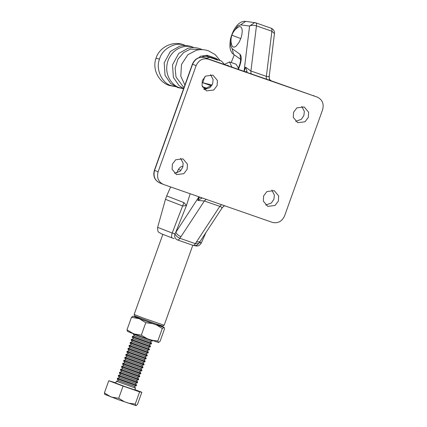 <?xml version="1.0" encoding="UTF-8"?>
<svg xmlns="http://www.w3.org/2000/svg" width="427" height="427" viewBox="0 0 427 427"><rect width="100%" height="100%" fill="white"/><g stroke="black" fill="none" stroke-linecap="round" stroke-linejoin="round"><path stroke-width="0.64" d="M154.094 323.26L162.538 325.998L164.16 325.235L143.216 318.04L134.153 314.48L134.921 316.113L154.094 323.26M255.704 22.812L255.704 22.812C256.381 23.165 256.632 24.184 256.456 25.866L271.882 31.24L266.357 76.369L250.932 70.994C250.777 72.75 251.028 73.77 251.684 74.047L208.355 59.166L317.218 97.089C322.316 99.55 324.114 103.761 322.609 109.723L284.596 215.886C281.969 221.464 277.892 223.625 272.357 222.382L163.493 184.459C158.396 181.998 156.602 177.787 158.102 171.819L196.116 65.657L192.588 64.205L154.574 170.368L158.102 171.819M271.839 190.106L274.385 195.075L273.915 199.244L271.385 203.001L265.679 205.077M278.372 201.08L278.66 195.924L274.23 190.639L266.944 191.547L263.608 195.94L263.326 201.096L267.756 206.38L275.036 205.472L278.372 201.08M180.605 158.321L183.151 163.295L182.681 167.464L180.151 171.216L174.446 173.293M187.138 169.3L187.426 164.139L182.996 158.855L175.71 159.762L172.375 164.155L172.092 169.316L176.522 174.595L183.807 173.688L187.138 169.3M210.57 74.634L213.116 79.609L212.646 83.777L210.116 87.53L204.41 89.606M217.103 85.608L217.391 80.452L212.961 75.168L205.675 76.075L202.339 80.468L202.051 85.624L206.487 90.908L213.767 90.001L217.103 85.608M301.804 106.419L304.35 111.388L303.88 115.557L301.35 119.314L295.644 121.391M308.337 117.393L308.625 112.232L304.195 106.953L296.909 107.86L293.573 112.248L293.285 117.409L297.715 122.693L305.001 121.78L308.337 117.393M274.46 33.589C274.705 31.304 273.67 29.532 271.353 28.273L271.129 28.187C271.807 28.54 272.058 29.559 271.882 31.24L274.46 33.589L269.266 76.086L269.282 79.251L271.246 80.815L251.684 74.047M271.257 80.82L317.661 97.26L271.246 80.815L269.282 79.251M208.355 59.166C202.82 57.923 198.742 60.084 196.116 65.657M159.965 183.007C154.868 180.546 153.069 176.335 154.574 170.368L154.387 170.282C152.834 175.988 154.547 180.178 159.522 182.836L163.493 184.459M267.115 79.422C266.453 79.144 266.202 78.125 266.357 76.369C268.343 76.983 269.32 76.673 269.293 75.435M255.298 22.695L254.673 22.562L249.581 26.063C251.354 25.118 253.643 25.049 256.456 25.866L250.932 70.994L245.504 67.151L247.068 71.512L246.144 72.072L204.779 57.698M244.196 71.421L245.504 67.151M224.757 205.798L223.892 205.985L221.928 208.205C222.873 206.951 223.689 206.193 224.383 205.937L223.892 205.985M199.585 197.028L197.792 200.434L201.699 198.251L201.87 197.824M200.69 197.413L201.699 198.251M245.157 71.747L247.068 71.512M190.191 193.757L186.46 205.504L182.692 206.011L165.468 199.329L157.638 227.356L172.182 233.03L183.909 202.601L186.46 205.504L175.844 232.021C176.564 234.001 178.267 235.555 180.957 236.686L179.868 238.271L195.369 243.673L198.352 243.732L199.921 241.725M199.889 241.73L196.383 242.061L195.369 243.673C194.466 244.997 193.661 245.552 192.951 245.328L192.993 245.344C197.141 245.947 196.762 244.911 197.552 244.724L199.025 243.15M221.533 208.702C222.296 207.874 221.72 207.09 219.809 206.358L204.384 200.984L180.957 236.686M199.212 196.9L197.792 200.434L204.384 200.984L206.161 199.318M157.638 227.356C157.563 233.137 158.679 231.765 161.144 233.718L172.076 237.892C171.371 237.236 171.408 235.619 172.182 233.03L174.931 233.729C175.743 235.651 177.386 237.161 179.868 238.271C178.961 239.595 178.155 240.15 177.451 239.926L192.951 245.328M198.95 196.81L174.931 233.729C174.168 236.702 175.011 238.768 177.451 239.926L177.274 239.862M194.312 245.616L196.303 246.027C197.893 245.584 198.368 247.025 201.32 242.995L205.883 232.635M174.067 238.634L172.076 237.892M212.08 85.048L202.761 82.769L204.725 76.844M231.226 62.529L234.252 54.805M211.071 85.662L202.761 82.769M206.438 88.079L202.387 86.67M206.065 58.147L210.49 57.234L221.506 61.077L224.442 64.402M216.654 59.385L216.057 58.392L207.138 55.286L206.881 56.353L203.076 56.487L202.27 57.213M204.426 89.131L203.695 88.869M207.138 55.286L200.274 56.295L199.169 57.592M216.057 58.392L218.309 59.961M231.941 67.162L229.502 61.926L224.34 64.509M229.502 61.926L236.115 64.231L238.426 68.16M212.005 85.176L204.095 89.307M135.242 404.054L128.618 403.2L124.417 401.738L118.701 398.295L111.047 396.998L104.391 392.925L104.748 394.356L118.503 399.736L136.032 405.639L135.242 404.054L139.608 391.863L141.839 392.258L137.473 404.449L136.032 405.639M115.824 382.816L108.757 380.735L104.391 392.925M118.701 398.295L123.067 386.099L139.608 391.863M141.839 392.258L134.953 389.675M108.757 380.735L123.067 386.099M135.519 388.09L134.863 389.92L125.357 386.734L115.733 383.072L116.395 381.231L118.455 380.671L134.281 386.334L135.519 388.09L116.39 381.236M134.275 386.344L136.341 385.778L117.217 378.925L118.455 380.676M136.587 385.09L117.457 378.247L119.528 377.681L135.348 383.345L136.587 385.09L136.346 385.773M135.348 383.355L137.414 382.789L118.284 375.936L119.523 377.692M137.659 382.101L118.53 375.258L120.595 374.692L136.421 380.356L137.659 382.101L137.419 382.789M136.416 380.366L138.481 379.8L119.357 372.947L120.595 374.703M138.727 379.112L119.597 372.269L121.668 371.703L137.489 377.367L138.727 379.112L138.487 379.8M137.489 377.377L139.554 376.811L120.425 369.958L121.663 371.714M139.8 376.128L120.67 369.28L122.736 368.714L138.561 374.378L139.8 376.128L139.56 376.811M138.556 374.388L140.622 373.822L121.498 366.969L122.736 368.725M140.867 373.139L121.738 366.291L123.809 365.726L139.629 371.389L140.867 373.139M122.565 363.98L122.816 363.302L141.94 370.156L141.695 370.833L122.565 363.98L123.803 365.736M141.94 370.15L140.702 368.4L124.876 362.747L122.816 363.302M123.638 360.991L123.883 360.313L143.013 367.167L142.762 367.844L123.638 360.991L124.876 362.747M143.008 367.161L141.769 365.411L125.944 359.758L123.883 360.313M141.769 365.421L143.835 364.855L124.705 358.002L125.944 359.758M144.08 364.172L124.951 357.33L127.016 356.758L142.842 362.427L144.08 364.172L143.84 364.855M125.778 355.013L126.024 354.335L145.153 361.189L144.902 361.872L125.778 355.013L127.016 356.769M145.148 361.183L143.91 359.438L128.703 354.068L126.846 352.035L127.097 351.346L129.157 350.78L144.983 356.449L146.221 358.2L127.091 351.352M146.221 358.2L145.975 358.883L126.846 352.035M127.919 349.035L128.164 348.357L147.294 355.211L147.043 355.894L127.919 349.035L129.157 350.791M147.288 355.205L146.05 353.46L130.224 347.802L128.164 348.357M128.986 346.046L129.226 345.374L148.361 352.222L148.116 352.905L128.986 346.046L130.224 347.802M129.226 345.374L131.297 344.802L147.123 350.471L148.361 352.216M130.059 343.057L130.299 342.385L149.429 349.233L149.183 349.916L130.059 343.057L131.297 344.813M130.299 342.385L132.37 341.813L148.19 347.482L149.429 349.227M131.126 340.068L131.367 339.396L150.501 346.244L150.256 346.927L131.126 340.068L132.365 341.824M131.367 339.396L133.438 338.824L149.263 344.493L150.501 346.238M132.199 337.084L132.445 336.401L151.569 343.255L151.323 343.938L132.199 337.084L133.438 338.835M151.569 343.249L150.331 341.504L134.505 335.846L132.445 336.401M152.642 340.266L152.391 340.949L133.267 334.095L134.505 335.846M164.176 327.434L164.534 328.865L160.072 341.328L158.46 342.518L157.841 340.933L162.303 328.47L164.176 327.434L152.407 323.565L145.767 322.705L141.305 335.168L147.021 338.616L158.582 342.513M141.305 335.168L133.651 333.871L127.497 331.4L126.995 329.804L133.651 333.871L149.076 339.438L153.41 340.522L157.841 340.933M139.64 318.259L133.069 316.151L139.106 318.638L131.457 317.341L126.995 329.804M164.037 327.274L157.878 324.792A16.509 0.331 19.7 0 0 157.531 324.664M145.767 322.705L139.106 318.638L156.602 325.032L162.303 328.47M131.457 317.341L133.069 316.151M238.677 26.928A10.798 4.265 -70.8 0 0 238.175 27.205C235.144 29.249 233.062 31.876 231.92 35.089A15.655 0.315 19.7 0 0 233.078 35.633A15.655 0.315 19.7 0 0 240.775 38.563A10.798 4.265 -70.8 0 0 241.41 36.546A10.798 4.265 -70.8 0 0 241.863 34.55A10.798 4.265 -70.8 0 0 242.13 32.644A10.798 4.265 -70.8 0 0 242.045 29.388A10.798 4.265 -70.8 0 0 241.698 28.171A10.798 4.265 -70.8 0 0 241.164 27.285A10.798 4.265 -70.8 0 0 239.622 26.655A10.798 4.265 -70.8 0 0 238.677 26.928M240.775 38.563L239.083 42.326L235.992 46.287L234.028 47.221L232.485 46.586L231.84 45.401C230.703 41.814 230.735 38.377 231.92 35.089M228.685 66.025A10.798 4.265 -70.8 0 0 228.594 65.918A10.798 4.265 -70.8 0 0 227.057 65.283A10.798 4.265 -70.8 0 0 226.716 65.336M204.827 57.714C199.292 56.471 195.208 58.632 192.588 64.205L192.396 64.119C194.958 58.526 199.094 56.391 204.805 57.704M314.128 95.803L313.685 95.637M196.383 242.061L219.809 206.358L221.586 204.693M183.909 202.601L166.69 195.918L165.468 199.329M271.353 28.273L255.661 22.796L245.696 21.35L240.609 24.851L249.581 26.063L244.036 71.368M245.696 21.35C239.243 20.683 234.199 27.824 231.717 35.099C230.35 38.371 229.763 42.46 229.961 47.376C230.505 50.813 231.712 53.135 233.59 54.336L232.133 48.662L230.687 45.817L231.082 38.83M233.5 31.886L237.663 26.052L240.609 24.851M240.561 59.091L239.974 54.256L232.133 48.662M240.513 58.835C240.785 60.106 240.47 62.155 239.563 64.984L239.937 65.166C241.671 59.716 241.682 56.081 239.974 54.256M238.415 69.414L239.937 65.166M183.023 166.247L180.541 166.93L178.427 169.289L180.941 170.421M199.313 242.483C201.87 243.267 201.971 243.166 199.601 242.189M206.049 88.288L202.547 87.055M184.902 85.048L180.776 76.139L181.502 64.456L187.859 54.731L196.431 50.226C200.525 49.281 204.549 49.489 208.515 50.845L215.256 54.667L220.209 60.623M183.946 87.722L176.004 76.961L175.129 68.16L177.931 59.188L183.69 52.489L190.421 49.105L201.902 49.649M207.127 55.286L208.024 56.615M183.637 88.586L178.993 85.523L173.394 77.399L172.497 64.925L178.678 53.492L188.12 48.187C192.203 47.242 196.228 47.45 200.199 48.806L202.297 49.66M183.578 88.554L179.607 87.663C173.949 86.596 163.173 76.102 167.87 61.104C173.063 46.287 187.848 44.696 192.967 47.381L193.586 47.61M179.767 87.716L176.597 86.927M183.594 88.709L177.68 87.54L170.661 83.484L165.068 75.365L164.176 62.892L170.352 51.459L179.788 46.148C183.877 45.203 187.912 45.406 191.883 46.767L193.981 47.621M175.246 86.526L171.291 85.635C161.876 83.356 155.417 68.752 159.549 59.07C162.03 48.817 175.833 41.27 184.651 45.347L183.567 44.734L185.654 45.582M183.567 44.734C172.652 40.602 159.34 47.178 155.972 58.323L159.549 59.07M164.165 325.23L192.79 245.274M162.82 234.407L134.153 314.48M269.266 76.081C269.341 75.766 268.946 78.056 269.677 79.63M224.388 205.937L224.869 205.841M154.387 170.282L192.396 64.119M221.928 208.205L199.927 241.719M233.59 54.336L240.582 59.321M239.563 64.984L238.026 69.281M178.427 169.289L176.767 173.047M170.645 186.946L166.69 195.918M192.993 245.344L177.488 239.942M210.1 57.122L206.369 56.209M206.876 56.353L217.738 60.138M155.972 58.323C152.108 69.057 158.47 82.016 169.364 85.512L175.999 86.708M117.217 378.925L117.457 378.247M118.284 375.936L118.53 375.258M119.357 372.947L119.597 372.269M120.425 369.958L120.67 369.28M140.627 373.822L140.873 373.145M121.498 366.969L121.738 366.291M141.695 370.833L139.629 371.399M142.762 367.844L140.696 368.41M124.705 358.002L124.951 357.33M144.902 361.872L142.837 362.432M126.024 354.335L128.089 353.769M145.975 358.883L143.91 359.443M147.043 355.894L144.977 356.454M148.116 352.905L146.05 353.465M149.183 349.916L147.118 350.476M150.256 346.927L148.19 347.487M151.323 343.938L149.258 344.498M152.391 340.949L150.331 341.509M133.267 334.095L133.507 333.418M138.866 318.467L139.987 318.163M157.99 325.315L157.317 324.371"/></g></svg>

